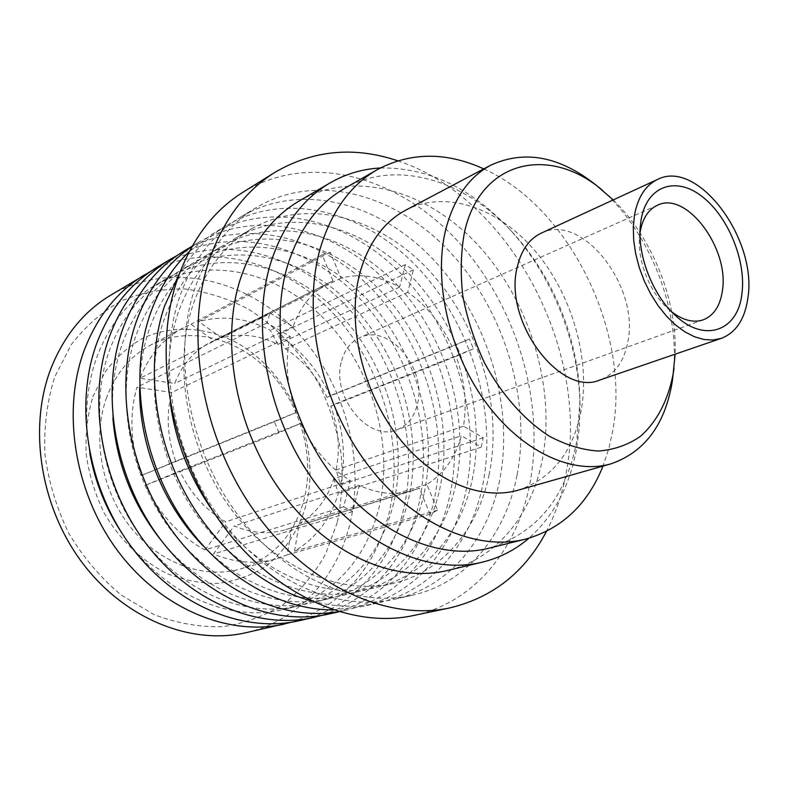 <?xml version="1.0" encoding="UTF-8"?>
<svg xmlns="http://www.w3.org/2000/svg" width="788" height="788" viewBox="0 0 788 788"><rect width="100%" height="100%" fill="white"/><g stroke="black" fill="none" stroke-linecap="round" stroke-linejoin="round"><path stroke-width="0.59" stroke-dasharray="3.94 2.96" d="M405.731 210.16C445.9 189.248 498.696 208.042 535.2 251.017C571.743 294.121 590.448 357.88 581.249 410.164C573.211 451.977 552.161 478.651 518.08 490.195M541.189 233.169C581.82 212.09 639.442 286.113 627.938 341.322C624.323 361.288 615.034 374.152 600.082 379.944M341.667 360.638C344.878 349.429 350.946 341.756 359.87 337.619C388.868 323.001 427.441 368.951 417.315 404.687C414.104 417.325 407.278 425.687 396.847 429.795C368.37 442.373 330.507 395.743 341.667 360.638M269.959 313.082L293.097 326.606C300.622 305.813 312.757 291.136 329.502 282.567L333.019 280.932L322.194 254.918L330.231 252.229L341.007 278.125C360.382 273.141 379.914 276.125 399.605 287.088L405.318 264.64L413.404 269.801L407.78 292.22C426.594 305.557 441.319 323.641 451.948 346.474L469.412 339.076L473.46 348.828L456.045 356.334C464.723 379.993 467.195 403.289 463.472 426.219L483.182 437.744L482.256 442.511L481.173 447.2L461.384 435.715C455.375 457.621 443.861 473.854 426.84 484.413L437.576 510.2L430.081 514.16L419.295 488.235L412.951 490.56C395.95 495.662 378.053 493.938 359.259 485.398L352.689 511.56L343.647 506.832L350.315 480.621C329.364 467.717 312.846 448.628 300.75 423.353L278.991 432.74L274.391 421.708L296.219 412.459C286.743 386.051 284.754 360.707 290.24 336.446L267.004 322.972L269.959 313.082L139.969 378.279C149.277 355.142 163.677 338.338 183.161 327.887L191.001 324.242L213.903 340.731L210.494 342.327C194.252 350.63 182.304 364.342 174.67 383.441L139.969 378.279M322.194 254.918L191.001 324.242M330.231 252.229L198.734 321.553C222.768 315.013 246.634 317.919 270.353 330.28L277.829 344.415C259.085 334.959 240.35 332.802 221.635 337.934L198.734 321.553M405.318 264.64L270.353 330.28M413.404 269.801L277.987 334.693C300.681 349.35 318.056 369.72 330.103 395.803L326.981 397.339C317.259 376.703 303.459 360.549 285.601 348.867L277.987 334.693M469.412 339.076L330.103 395.803M473.46 348.828L333.738 404.539C343.775 431.469 346.05 458.232 340.564 484.817L336.082 469.993C340.298 448.953 338.505 427.717 330.704 406.263L333.738 404.539M483.182 437.744L340.564 484.817M106.173 398.738C115.206 374.064 130.01 356.196 150.577 345.124C188.362 325.336 236.725 337.412 268.885 371.118C301.085 404.884 315.348 457.217 303.754 500.833C293.796 535.702 272.687 558.426 240.409 569.015C204.289 579.397 159.856 563.647 130.838 527.566C101.829 491.525 92.038 438.965 106.173 398.738M92.866 396.719L104.883 372.33C115.383 358.156 127.833 346.887 142.234 338.525C172.139 324.479 207.155 326.813 237.71 343.302C291.304 373.581 321.721 446.629 305.714 506.32C298.012 531.821 284.182 552.171 264.246 567.35C250.21 575.851 234.844 581.189 218.168 583.376C201.058 583.563 183.939 580.254 166.829 573.457C141.692 560.829 119.658 539.681 104.105 512.87C95.043 494.174 89.083 474.681 86.207 454.38C85.232 434.149 87.458 414.931 92.866 396.719M337.244 522.552L325.513 554.22C314.579 573.664 300.671 590.261 283.788 604.002C265.418 615.694 245.157 623.249 223.004 626.647C200.182 627.386 177.231 623.387 154.143 614.64L121.342 595.186C100.943 578.087 83.498 557.589 68.999 533.703C56.706 508.427 48.679 482.049 44.926 454.587C43.813 427.263 47.053 401.417 54.648 377.048L71.275 344.632C85.685 325.956 102.588 311.28 122.002 300.592C142.333 292.407 163.421 288.536 185.278 289.009C207.077 291.875 228.057 298.573 248.25 309.103C277.465 327.286 301.962 353.615 319.455 385.096C329.778 406.844 336.969 429.509 341.027 453.09C343.184 476.789 341.923 499.947 337.244 522.552M110.458 295.333C168.465 260.966 243.63 278.095 293.392 328.251C343.253 378.565 366.282 457.414 349.724 524.581C336.703 577.712 297.913 621.141 245.826 632.734M151.079 271.141C210.258 240.606 284.33 261.33 333.265 313.407C382.269 365.691 404.943 445.2 389.085 512.978C375.226 568.384 342.829 604.77 291.905 622.136M393.645 503.227C380.092 557.018 348.394 591.246 298.534 605.923C247.363 618.353 184.264 593.551 143.081 539.534C101.908 485.585 88.67 408.499 109.237 351.015C121.441 318.066 140.717 293.816 167.086 278.272C221.595 246.861 292.23 264.66 339.323 313.654C386.504 362.805 408.686 438.877 393.645 503.227M89.753 452.972C83.971 418.93 86.247 387.243 96.569 357.919C108.764 325.316 127.981 301.272 154.221 285.808C208.485 254.524 278.725 271.85 325.483 320.194C372.33 368.676 394.197 443.93 379.018 507.639C365.346 560.889 333.679 594.792 284.044 609.37C229.929 623.308 161.52 593.748 121.904 533.112M177.3 255.401C237.07 224.846 311.851 246.743 361.406 300.228C411.021 353.94 434.316 435.094 418.802 504.212C405.259 560.632 372.901 597.698 321.74 615.389M157.364 267.112C216.464 232.155 293.215 251.165 344.307 303.892C395.507 356.806 419.777 438.867 403.771 508.644C391.183 563.824 352.285 608.897 299.223 620.708M423.964 494.086C412.498 545.552 377.107 587.355 328.655 598.752C277.031 611.311 212.967 585.661 170.907 530.068C128.858 474.543 115.028 395.369 135.585 336.643C147.799 302.986 167.204 278.322 193.809 262.64C248.821 230.963 320.214 249.766 367.986 300.12C415.837 350.64 438.67 428.396 423.964 494.086M112.901 418.221C111.167 391.577 114.28 366.814 122.238 343.923C134.443 310.62 153.788 286.172 180.275 270.56C235.041 239.01 306.059 257.302 353.487 306.965C401.003 356.797 423.501 433.695 408.627 498.715C397.034 549.65 361.643 591.03 313.407 602.387C264.64 614.66 203.954 592.497 162.663 542.242M192.036 246.467L197.699 242.852C257.617 207.451 335.599 228.136 387.775 283.099C440.068 338.259 465.393 423.048 449.958 495.031C437.803 551.935 398.935 598.388 345.154 610.365L338.554 611.665M183.909 251.145C243.551 215.882 321.13 235.996 372.951 290.191C424.87 344.592 449.83 428.445 434.188 499.681C421.885 555.993 382.998 601.973 329.443 613.901M455.769 484.502C444.59 537.052 409.238 579.702 360.372 591.207C308.325 603.874 243.285 577.338 200.31 520.06C157.344 462.861 142.874 381.5 163.402 321.474C175.596 287.088 195.109 261.98 221.95 246.171C277.445 214.247 349.586 234.134 398.038 285.926C446.579 337.894 470.101 417.404 455.769 484.502M139.653 387.794C139.9 366.873 143.111 347.331 149.306 329.167C161.51 295.145 180.974 270.264 207.687 254.514C262.956 222.708 334.723 242.044 382.83 293.106C431.026 344.346 454.193 422.969 439.674 489.358C428.347 541.356 392.966 583.573 344.307 595.029C299.489 606.149 244.418 588.616 203.018 545.739M179.447 273.564C192.026 252.83 207.677 236.843 226.402 225.585C286.832 189.908 365.622 211.834 418.536 268.383C471.559 325.158 497.652 411.868 482.66 485.388C470.86 543.503 432.06 590.921 377.826 603.007C356.511 607.814 334.151 607.075 310.728 600.781M189.209 251.638L211.864 234.332C272.037 198.793 350.424 220.088 402.973 275.83C455.631 331.787 481.33 417.522 466.112 490.264C454.124 547.778 415.286 594.694 361.278 606.73L332.94 609.882M489.181 474.425C478.336 528.108 443.063 571.645 393.823 583.238C341.371 596.033 275.347 568.532 231.426 509.462C187.505 450.49 172.345 366.814 192.804 305.439C204.969 270.284 224.57 244.743 251.618 228.806C307.566 196.655 380.446 217.715 429.598 271.023C478.838 324.528 503.079 405.879 489.181 474.425M170.563 404.677C166.248 371.828 168.691 341.46 177.901 313.575C190.075 278.804 209.638 253.48 236.587 237.612C292.309 205.569 364.824 226.028 413.621 278.568C462.517 331.295 486.393 411.71 472.268 479.528C461.246 532.639 425.934 575.723 376.871 587.277C324.104 600.781 256.652 572.413 213.686 512.17M517.026 475.253C505.62 534.638 466.969 583.051 412.321 595.236C355.506 608.385 283.857 577.712 236.164 512.614C188.48 447.614 172.217 355.92 194.567 289.245C207.549 251.825 228.264 224.531 256.701 207.352C317.603 171.439 397.182 194.705 450.834 252.928C504.615 311.408 531.506 400.127 517.026 475.253M499.631 480.385C488.018 539.13 449.278 587.04 394.837 599.175C338.239 612.266 267.122 582.145 219.97 518.061C172.818 454.075 156.95 363.692 179.339 297.766C192.351 260.769 213.016 233.711 241.345 216.592C302.011 180.797 381.195 203.383 434.483 260.759C487.89 318.362 514.367 406.066 499.631 480.385M397.713 160.782C509.728 197.305 589.956 350.118 566.306 472.337C562.455 493.662 555.826 513.362 546.429 531.437M243.197 192.095C310.108 151.335 397.723 176.571 456.626 239.916C515.677 303.567 545.454 400.284 530.019 482.739C517.706 548.684 474.593 602.85 413.109 615.595M380.299 167.992C427.421 167.283 470.219 187.357 508.684 228.215C552.053 274.716 579.21 342.416 580.017 405.987L579.338 427.323L576.698 448.037C569.901 485.772 553.954 515.845 528.856 538.263M299.292 200.91C355.831 168.465 429.785 191.464 479.99 247.225C530.294 303.203 555.717 387.469 542.587 458.32C532.343 513.806 497.317 558.722 447.554 570.453M344.405 188.509C396.059 158.565 464.664 179.999 512.052 231.839C553.284 276.046 579.19 340.603 579.938 401.053L576.786 440.984C566.02 497.622 536.667 533.368 488.737 548.241M483.763 168.888C569.734 207.205 630.489 332.103 612.926 429.913L608.848 448.53L603.007 466.092M291.806 527.399L287.256 554.821L275.869 558.958C255.804 564.553 234.991 562.898 213.44 554.003L234.223 525.98C252.012 533.358 269.151 534.579 285.64 529.635L419.295 488.235M333.807 478.71L338.347 493.406C330.536 519.115 315.929 538.352 294.554 551.117L299.174 523.774C315.86 513.845 327.404 498.824 333.807 478.71L461.384 435.715M175.714 461.246L141.535 475.44C130.483 444.974 128.946 415.571 136.935 387.243L171.725 392.454C165.963 414.626 167.292 437.557 175.714 461.246L296.219 412.459M359.259 485.398L234.223 525.98M426.84 484.413L299.174 523.774M456.045 356.334L330.704 406.263M463.472 426.219L336.082 469.993M407.78 292.22L285.601 348.867M451.948 346.474L326.981 397.339M341.007 278.125L221.635 337.934M399.605 287.088L277.829 344.415M293.097 326.606L174.67 383.441M333.019 280.932L213.903 340.731M290.24 336.446L171.725 392.454M481.173 447.2L338.347 493.406M437.576 510.2L294.554 551.117M430.081 514.16L287.256 554.821M352.689 511.56L213.44 554.003M343.647 506.832L204.969 549.965C179.329 536.017 159.54 514.426 145.613 485.191L179.792 470.997C190.726 493.613 206.062 510.555 225.782 521.823L204.969 549.965M278.991 432.74L145.613 485.191M274.391 421.708L141.535 475.44M267.004 322.972L136.935 387.243M300.75 423.353L179.792 470.997M350.315 480.621L225.782 521.823M639.994 233.002L639.501 237.72C637.6 261.655 650.07 292.722 667.978 308.709L671.603 311.782M613.222 199.916C652.139 237.424 677.316 300.189 675.129 354.196M596.398 185.367C648.347 227.141 681.689 310.236 673.011 376.339M657.379 205.274L359.87 337.619M183.161 327.887L150.577 345.124M298.534 605.923L284.044 609.37M328.655 598.752L313.407 602.387M345.154 610.365L338.909 611.774M360.372 591.207L344.307 595.029M377.826 603.007L361.278 606.73M393.823 583.238L376.871 587.277M412.321 595.236L394.837 599.175M412.951 490.56L285.64 529.635M329.502 282.567L210.494 342.327M512.052 231.839L508.684 228.215M579.938 401.053L580.017 405.987M256.701 207.352L241.345 216.592M251.618 228.806L236.587 237.612M226.402 225.585L211.864 234.332M221.95 246.171L207.687 254.514M197.699 242.852L192.213 246.151M193.809 262.64L180.275 270.56M167.086 278.272L154.221 285.808M275.869 558.958L240.409 569.015M703.339 319.8L396.847 429.795M667.978 308.709L675.513 315.594M639.501 237.72L640.181 227.535"/><path stroke-width="1.18" d="M641.077 219.862C646.781 185.741 675.759 175.99 701.812 196.281C727.964 216.119 746.275 260.493 741.951 293.5C738.228 330.566 705.122 343.568 675.513 315.594C653.35 295.845 637.817 257.134 640.181 227.535L641.077 219.862M671.603 311.782C682.979 320.401 693.558 323.07 703.339 319.8C713.78 315.594 720.124 305.99 722.36 290.999C729.747 248.781 686.427 190.371 657.379 205.274C648.425 209.47 642.703 218.217 640.23 231.514L639.994 233.002M675.129 354.196L672.469 380.358C665.417 424.338 644.83 452.194 610.72 463.905C572.275 475.065 521.114 451.396 485.004 401.289C448.884 351.261 433.124 280.636 445.703 229.663C453.839 198.448 468.89 176.945 490.845 165.145C524.818 149.631 560.002 156.369 596.398 185.367L613.222 199.916M610.72 463.905L518.08 490.195C479.764 501.286 429.874 479.734 395.389 433.242C360.914 386.809 346.789 320.726 360.077 272.303C368.646 242.635 383.864 221.921 405.731 210.16L490.845 165.145M674.026 368.085L673.523 371.818C668.736 398.994 657.33 421.58 640.201 436.522C627.829 444.984 613.911 449.82 598.437 451.051C582.371 450.007 565.961 445.043 549.216 436.128C524.375 420.073 501.68 394.581 484.659 363.179C474.494 341.431 467.225 319.041 462.832 296.002C460.271 273.219 460.832 251.894 464.516 232.007C480.7 159.491 550.201 145.219 602.83 190.627M747.901 297.834C744.955 319.051 736.09 332.556 721.315 338.347L712.953 340.012L703.96 339.51L694.563 336.801L685.008 331.935L675.572 325.011L666.53 316.195L658.147 305.734L650.661 293.914L644.308 281.07L639.275 267.575L635.699 253.834L633.69 240.242L633.286 227.19L634.498 215.055C637.906 197.079 645.589 185.21 657.556 179.447C697.725 158.487 757.524 239.276 747.901 297.834M721.315 338.347L600.082 379.944C560.554 397.595 503.128 321.396 517.214 267.25C521.114 250.338 529.103 238.981 541.189 233.169L657.556 179.447M291.905 622.136L245.826 632.734C191.612 645.205 125.676 619.575 83.233 564.011C40.809 508.516 28.063 429.283 50.402 369.927C63.355 336.584 83.37 311.723 110.458 295.333L151.079 271.141M284.685 623.988C229.741 636.635 162.358 609.863 118.663 552.102C74.978 494.421 61.454 412.291 83.883 351.192C96.894 316.875 117.126 291.412 144.588 274.805M121.904 533.112C105.75 508.585 95.033 481.872 89.753 452.972M321.74 615.389L314.146 617.349C258.691 630.134 190.263 602.475 145.622 543.04C101.002 483.684 86.877 399.358 109.335 336.949C122.367 301.902 142.746 275.997 170.464 259.232L177.3 255.401M314.146 617.349L299.223 620.708C244.024 633.424 176.118 606.218 131.96 547.63C87.813 489.131 73.993 405.909 96.441 344.169C109.463 309.487 129.774 283.808 157.364 267.112L170.464 259.232M162.663 542.242C133.33 506.014 116.742 464.674 112.901 418.221M338.554 611.665C282.725 621.466 215.203 590.872 171.498 529.891C127.814 468.968 114.201 384.436 136.186 321.928C148.193 288.713 166.81 263.566 192.036 246.467M338.909 611.774L329.443 613.901C273.751 626.746 204.791 598.634 159.668 538.322C114.555 478.099 100.115 392.621 122.573 329.542C135.615 294.121 156.054 267.989 183.909 251.145L192.213 246.151M203.018 545.739C163.431 505.522 138.836 444.215 139.653 387.794M310.728 600.781C260.276 586.873 210.386 543.799 181.329 485.832C152.419 427.805 146.598 358.964 164.554 306.049L179.447 273.564M332.94 609.882C278.026 610.178 216.592 573.625 178.354 512.939C140.195 452.253 129.705 373.256 150.173 314.097C159.058 288.772 172.07 267.95 189.209 251.638M213.686 512.17C190.647 479.813 176.266 443.989 170.563 404.677M546.429 531.437C525.084 572.049 492.855 597.54 449.731 607.932C387.282 621.437 308.029 586.065 255.085 512.151C202.142 438.364 184.195 335.127 208.909 261.114C222.856 220.67 244.881 191.07 274.963 172.326C313.299 150.025 354.226 146.174 397.713 160.782M449.731 607.932L413.109 615.595C351.084 628.982 273.042 594.871 221.329 523.321C169.607 451.879 152.567 351.684 177.398 279.346C191.395 239.798 213.331 210.721 243.197 192.095L274.963 172.326M528.856 538.263C515.254 549.935 499.651 557.934 482.049 562.238C428.8 575.27 360.431 545.168 314.057 481.34C267.693 417.61 250.614 327.798 270.717 262.956C282.685 225.831 302.415 199.177 329.896 183.003C345.597 173.961 362.401 168.947 380.299 167.992M482.049 562.238L447.554 570.453C394.571 583.396 327.079 554.319 281.651 492.362C236.233 430.504 219.921 343.105 240.192 279.602C252.259 243.236 271.959 217.005 299.292 200.91L329.896 183.003M603.007 466.092C587.631 504.517 561.765 528.876 525.419 539.169L488.737 548.241C438.453 560.997 373.719 532.649 329.65 472.268C285.581 411.986 268.984 326.843 287.679 265.182C298.997 229.377 317.899 203.816 344.405 188.509L377.176 169.706C410.568 152.025 446.097 151.749 483.763 168.888M525.419 539.169C474.947 551.994 409.405 522.592 364.411 460.32C319.426 398.167 302.031 310.61 320.489 247.619C331.669 211.046 350.561 185.072 377.176 169.706"/></g></svg>
